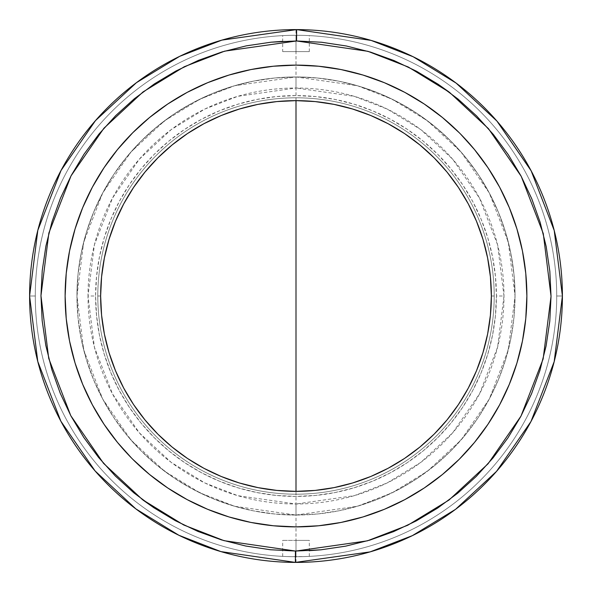 <?xml version="1.0" encoding="UTF-8"?>
<svg xmlns="http://www.w3.org/2000/svg" width="592" height="592" viewBox="0 0 592 592"><rect width="100%" height="100%" fill="white"/><g stroke="black" fill="none" stroke-linecap="round" stroke-linejoin="round"><path stroke-width="0.44" stroke-dasharray="2.96 2.22" d="M309.32 550.686L295.608 551.034L295.593 562.4L370.259 551.84L412.469 535.59L455.64 509.268L496.592 471.306L531.002 421.474L554.186 361.631L562.4 296L554.216 230.48L531.113 170.74L496.836 120.975L456.04 83.028L413.009 56.669L370.925 40.352L296.407 29.6L296.392 40.966L367.728 51.26L408.014 66.881L449.21 92.115L488.267 128.442L521.086 176.083L543.197 233.278L551.034 296L543.197 358.737L521.064 415.954L488.2 463.632L449.084 499.981L407.814 525.215L367.454 540.822L296 551.034L270.625 549.768L245.887 546.061L221.63 539.948L198.083 531.49L175.484 520.76L154.046 507.877M503.992 296L497.591 244.799L479.52 198.12L452.71 159.241L420.794 129.604L387.146 109.039L354.238 96.326L296 88.008L296 76.96L357.331 85.722L391.985 99.108L427.424 120.768L461.027 151.974L489.273 192.925L508.299 242.084L515.04 296L508.299 349.916L489.273 399.075L461.027 440.026L427.424 471.232L391.985 492.892L357.331 506.278L296 515.04L296 503.992L354.238 495.674L387.146 482.961L420.794 462.396L452.71 432.759L479.52 393.88L497.591 347.201L503.992 296L496.407 296A200.407 200.407 0 0 0 296 95.593A200.407 200.407 0 0 0 95.593 296L88.008 296A207.992 207.992 0 0 1 296 88.008A207.992 207.992 0 0 1 503.992 296A207.992 207.992 0 0 1 296 503.992A207.992 207.992 0 0 1 88.008 296L95.593 296L96.563 276.36L99.449 256.906L104.222 237.829L110.852 219.306L119.258 201.532L129.367 184.66L141.081 168.861L154.29 154.29L168.861 141.081L184.66 129.367L201.532 119.258L219.306 110.852L237.829 104.222L256.906 99.449L276.36 96.563L296 95.593L315.64 96.563L335.094 99.449L354.171 104.222L372.694 110.852L390.468 119.258L407.34 129.367L423.139 141.081L437.71 154.29L450.919 168.861L462.633 184.66L472.742 201.532L481.148 219.306L487.778 237.829L492.551 256.906L495.437 276.36L496.407 296L495.437 315.64L492.551 335.094L487.778 354.171L481.148 372.694L472.742 390.468L462.633 407.34L450.919 423.139L437.71 437.71L423.139 450.919L407.34 462.633L390.468 472.742L372.694 481.148L354.171 487.778L335.094 492.551L315.64 495.437L296 496.407L276.36 495.437L256.906 492.551L237.829 487.778L219.306 481.148L201.532 472.742L184.66 462.633L168.861 450.919L154.29 437.71L141.081 423.139L129.367 407.34L119.258 390.468L110.852 372.694L104.222 354.171L99.449 335.094L96.563 315.64L95.593 296A200.407 200.407 0 0 0 296 496.407A200.407 200.407 0 0 0 496.407 296L503.992 296M69.553 341.044L66.23 318.629L65.12 296A230.88 230.88 0 0 0 296 526.88A230.88 230.88 0 0 0 526.88 296A230.88 230.88 0 0 1 296 526.88A230.88 230.88 0 0 1 65.12 296A230.88 230.88 0 0 0 296 526.88A230.88 230.88 0 0 0 526.88 296L525.77 318.629L522.447 341.044L516.942 363.022L509.305 384.356L499.618 404.839L487.971 424.272L474.473 442.468L459.259 459.259L442.468 474.473L424.272 487.971L404.839 499.618L384.356 509.305L363.022 516.942L341.044 522.447L318.629 525.77L296 526.88L273.371 525.77L250.956 522.447L228.978 516.942L207.644 509.305L187.161 499.618L167.728 487.971L149.532 474.473L132.741 459.259L117.527 442.468L104.029 424.272L92.382 404.839L82.695 384.356L75.058 363.022L69.553 341.044L66.23 318.629L65.12 296L66.23 273.371L69.553 250.956L75.058 228.978L82.695 207.644L92.382 187.161L104.029 167.728L117.527 149.532L132.741 132.741L149.532 117.527L167.728 104.029L187.161 92.382L207.644 82.695L228.978 75.058L250.956 69.553L273.371 66.23L296 65.12L318.629 66.23L341.044 69.553L363.022 75.058L384.356 82.695L404.839 92.382L424.272 104.029L442.468 117.527L459.259 132.741L474.473 149.532L487.971 167.728L499.618 187.161L509.305 207.644L516.942 228.978L522.447 250.956L525.77 273.371L526.88 296A230.88 230.88 0 0 0 296 65.12A230.88 230.88 0 0 0 65.12 296A230.88 230.88 0 0 1 296 65.12A230.88 230.88 0 0 1 526.88 296L525.77 318.629L522.447 341.044L516.942 363.022L509.305 384.356L499.618 404.839L487.971 424.272L474.473 442.468L459.259 459.259L442.468 474.473L424.272 487.971L404.839 499.618L384.356 509.305L363.022 516.942L341.044 522.447L318.629 525.77L296 526.88L273.371 525.77L250.956 522.447L228.978 516.942L207.644 509.305L187.161 499.618L167.728 487.971L149.532 474.473L132.741 459.259L117.527 442.468L104.029 424.272L92.382 404.839L82.695 384.356L75.058 363.022L69.553 341.044L66.23 318.629L65.12 296L66.23 273.371L69.553 250.956L75.058 228.978L82.695 207.644L92.382 187.161L104.029 167.728L117.527 149.532L132.741 132.741L149.532 117.527L167.728 104.029L187.161 92.382L207.644 82.695L228.978 75.058L250.956 69.553L273.371 66.23L296 65.12L318.629 66.23L341.044 69.553L363.022 75.058L384.356 82.695L404.839 92.382L424.272 104.029L442.468 117.527L459.259 132.741L474.473 149.532L487.971 167.728L499.618 187.161L509.305 207.644L516.942 228.978L522.447 250.956L525.77 273.371L526.88 296L525.77 318.629L522.447 341.044M282.68 41.314L296.392 40.966L296.407 29.6L221.741 40.16L179.531 56.41L136.36 82.732L95.408 120.694L60.998 170.526L37.814 230.369L29.6 296A266.4 266.4 0 0 0 295.593 562.4A266.4 266.4 0 0 0 562.4 296A266.4 266.4 0 0 0 296 29.6A266.4 266.4 0 0 0 29.6 296A266.4 266.4 0 0 1 296 29.6A266.4 266.4 0 0 1 562.4 296L556.717 296A260.717 260.717 0 0 0 296 35.283A260.717 260.717 0 0 0 35.283 296L29.6 296L35.283 296A260.717 260.717 0 0 1 296 35.283A260.717 260.717 0 0 1 556.717 296A260.717 260.717 0 0 0 296 35.283A260.717 260.717 0 0 0 35.283 296A260.717 260.717 0 0 1 296 35.283A260.717 260.717 0 0 1 556.717 296L562.4 296A266.4 266.4 0 0 0 296 29.6A266.4 266.4 0 0 0 29.6 296A266.4 266.4 0 0 1 296 29.6A266.4 266.4 0 0 1 562.4 296A266.4 266.4 0 0 0 296.407 29.6A266.4 266.4 0 0 0 29.6 296L37.784 361.52L60.887 421.26L95.164 471.025L135.96 508.972L178.991 535.331L221.075 551.648L295.593 562.4L295.608 551.034L224.272 540.74L183.986 525.119L142.79 499.885L103.733 463.558L70.914 415.917L48.803 358.722L40.966 296L48.803 233.263L70.936 176.046L103.8 128.368L142.916 92.019L184.186 66.785L224.546 51.178L296 40.966L321.375 42.232L346.113 45.939L370.37 52.052L393.917 60.51L416.516 71.24L437.954 84.123M100.64 296A195.36 195.36 0 0 0 296 491.36A195.36 195.36 0 0 0 491.36 296A195.36 195.36 0 0 1 296 491.36A195.36 195.36 0 0 1 100.64 296L97.798 296A198.202 198.202 0 0 0 296 494.202A198.202 198.202 0 0 0 494.202 296L491.36 296L494.202 296A198.202 198.202 0 0 1 296 494.202A198.202 198.202 0 0 1 97.798 296A198.202 198.202 0 0 0 296 494.202A198.202 198.202 0 0 0 494.202 296A198.202 198.202 0 0 1 296 494.202A198.202 198.202 0 0 1 97.798 296L100.64 296A195.36 195.36 0 0 0 296 491.36A195.36 195.36 0 0 0 491.36 296A195.36 195.36 0 0 1 296 491.36A195.36 195.36 0 0 1 100.64 296A195.36 195.36 0 0 0 296 491.36A195.36 195.36 0 0 0 491.36 296A195.36 195.36 0 0 1 296 491.36A195.36 195.36 0 0 1 100.64 296A195.36 195.36 0 0 0 296 491.36A195.36 195.36 0 0 0 491.36 296L490.42 276.849L487.608 257.89L482.946 239.286L476.486 221.238L468.294 203.907L458.437 187.464L447.012 172.065L434.143 157.857L419.935 144.988L404.536 133.563L388.093 123.706L370.762 115.514L352.714 109.054L334.11 104.392L315.151 101.58L296 100.64L276.849 101.58L257.89 104.392L239.286 109.054L221.238 115.514L203.907 123.706L187.464 133.563L172.065 144.988L157.857 157.857L144.988 172.065L133.563 187.464L123.706 203.907L115.514 221.238L109.054 239.286L104.392 257.89L101.58 276.849L100.64 296L101.58 315.151L104.392 334.11L109.054 352.714L115.514 370.762L123.706 388.093L133.563 404.536L144.988 419.935L157.857 434.143L172.065 447.012L187.464 458.437L203.907 468.294L221.238 476.486L239.286 482.946L257.89 487.608L276.849 490.42L296 491.36L315.151 490.42L334.11 487.608L352.714 482.946L370.762 476.486L388.093 468.294L404.536 458.437L419.935 447.012L434.143 434.143L447.012 419.935L458.437 404.536L468.294 388.093L476.486 370.762L482.946 352.714L487.608 334.11L490.42 315.151L491.36 296A195.36 195.36 0 0 0 296 100.64A195.36 195.36 0 0 0 100.64 296A195.36 195.36 0 0 1 296 100.64A195.36 195.36 0 0 1 491.36 296A195.36 195.36 0 0 0 296 100.64A195.36 195.36 0 0 0 100.64 296A195.36 195.36 0 0 1 296 100.64A195.36 195.36 0 0 1 491.36 296A195.36 195.36 0 0 0 296 100.64A195.36 195.36 0 0 0 100.64 296L97.798 296A198.202 198.202 0 0 1 296 97.798A198.202 198.202 0 0 1 494.202 296L491.36 296L494.202 296A198.202 198.202 0 0 0 296 97.798A198.202 198.202 0 0 0 97.798 296A198.202 198.202 0 0 1 296 97.798A198.202 198.202 0 0 1 494.202 296A198.202 198.202 0 0 0 296 97.798A198.202 198.202 0 0 0 97.798 296L100.64 296A195.36 195.36 0 0 1 296 100.64A195.36 195.36 0 0 1 491.36 296A195.36 195.36 0 0 0 296 100.64A195.36 195.36 0 0 0 100.64 296M293.403 35.298L296 35.283L293.403 35.298M288.607 35.387L290.901 35.335L288.607 35.387M284.93 35.52L286.58 35.453L284.93 35.52M282.939 35.609L283.694 35.572L282.939 35.609M298.597 35.298L296 35.283L298.597 35.298M303.393 35.387L301.099 35.335L303.393 35.387M307.07 35.52L305.42 35.453L307.07 35.52M309.061 35.609L308.306 35.572L309.061 35.609M290.901 556.665L296 556.717L286.572 556.547L296 556.717L296 540.378L296 556.717L296 540.378L282.68 540.378L309.32 540.378L296 540.378L296 556.717L305.428 556.547L290.901 556.665M283.694 556.428L288.607 556.613L283.694 556.428M296 51.622L282.68 51.622L296 51.622L296 35.283L296 51.622L282.68 51.622L309.32 51.622L296 51.622L296 35.283L290.894 35.335L296 35.283L296 51.622L309.32 51.622L296 51.622M286.58 35.453L290.901 35.335L286.58 35.453M282.68 35.624L283.694 35.572L282.68 35.624L282.68 51.622M296 515.04A219.04 219.04 0 0 1 76.96 296A219.04 219.04 0 0 0 296 515.04A219.04 219.04 0 0 0 515.04 296A219.04 219.04 0 0 1 296 515.04L234.669 506.278L200.015 492.892L164.576 471.232L130.973 440.026L102.727 399.075L83.701 349.916L76.96 296L83.701 242.084L102.727 192.925L130.973 151.974L164.576 120.768L200.015 99.108L234.669 85.722L296 76.96L296 88.008L237.762 96.326L204.854 109.039L171.206 129.604L139.29 159.241L112.48 198.12L94.409 244.799L88.008 296L94.409 347.201L112.48 393.88L139.29 432.759L171.206 462.396L204.854 482.961L237.762 495.674L296 503.992L296 515.04L317.467 513.982L338.735 510.829L359.581 505.605L379.82 498.368L399.252 489.177L417.693 478.129L434.957 465.319L450.882 450.882L465.319 434.957L478.129 417.693L489.177 399.252L498.368 379.82L505.605 359.581L510.829 338.735L513.982 317.467L515.04 296A219.04 219.04 0 0 0 296 76.96A219.04 219.04 0 0 0 76.96 296A219.04 219.04 0 0 1 296 76.96A219.04 219.04 0 0 1 515.04 296L513.982 274.533L510.829 253.265L505.605 232.419L498.368 212.18L489.177 192.748L478.129 174.307L465.319 157.043L450.882 141.118L434.957 126.681L417.693 113.871L399.252 102.823L379.82 93.632L359.581 86.395L338.735 81.171L317.467 78.018L296 76.96L274.533 78.018L253.265 81.171L232.419 86.395L212.18 93.632L192.748 102.823L174.307 113.871L157.043 126.681L141.118 141.118L126.681 157.043L113.871 174.307L102.823 192.748L93.632 212.18L86.395 232.419L81.171 253.265L78.018 274.533L76.96 296L78.018 317.467L81.171 338.735L86.395 359.581L93.632 379.82L102.823 399.252L113.871 417.693L126.681 434.957L141.118 450.882L157.043 465.319L174.307 478.129L192.748 489.177L212.18 498.368L232.419 505.605L253.265 510.829L274.533 513.982L296 515.04M490.42 276.849L487.608 257.89L482.946 239.286L487.608 257.89L490.42 276.849M476.486 221.238L468.294 203.907L458.437 187.464L468.294 203.907L476.486 221.238M419.935 144.988L404.536 133.563L388.093 123.706L370.762 115.514L352.714 109.054L334.11 104.392L315.151 101.58L334.11 104.392L352.714 109.054L370.762 115.514L388.093 123.706L404.536 133.563L419.935 144.988M276.849 101.58L257.89 104.392L239.286 109.054L257.89 104.392L276.849 101.58M221.238 115.514L203.907 123.706L187.464 133.563L203.907 123.706L221.238 115.514M144.988 172.065L133.563 187.464L123.706 203.907L115.514 221.238L109.054 239.286L104.392 257.89L101.58 276.849L104.392 257.89L109.054 239.286L115.514 221.238L123.706 203.907L133.563 187.464L144.988 172.065M101.58 315.151L104.392 334.11L109.054 352.714L104.392 334.11L101.58 315.151M115.514 370.762L123.706 388.093L133.563 404.536L123.706 388.093L115.514 370.762M172.065 447.012L187.464 458.437L203.907 468.294L221.238 476.486L239.286 482.946L257.89 487.608L276.849 490.42L257.89 487.608L239.286 482.946L221.238 476.486L203.907 468.294L187.464 458.437L172.065 447.012M315.151 490.42L334.11 487.608L352.714 482.946L334.11 487.608L315.151 490.42M370.762 476.486L388.093 468.294L404.536 458.437L388.093 468.294L370.762 476.486M447.012 419.935L458.437 404.536L468.294 388.093L476.486 370.762L482.946 352.714L487.608 334.11L490.42 315.151L487.608 334.11L482.946 352.714L476.486 370.762L468.294 388.093L458.437 404.536L447.012 419.935M448.825 91.827L458.03 99.049L476.545 115.869L493.321 134.428L508.202 154.534L521.041 176.009L531.712 198.631L540.119 222.192L546.179 246.464L549.827 271.21L551.034 296.2L549.79 321.182L546.098 345.92L540.008 370.185L531.564 393.732L520.856 416.339L507.988 437.791L493.077 457.875L476.264 476.405L457.727 493.195L437.629 508.091L416.169 520.945L393.554 531.638L370 540.059L345.728 546.135L320.982 549.805M143.175 500.173L133.97 492.951L115.455 476.131L98.679 457.572L83.798 437.466L70.959 415.991L60.288 393.369L51.881 369.808L45.821 345.536L42.173 320.79L40.966 295.8L42.21 270.818L45.902 246.08L51.992 221.815L60.436 198.268L71.144 175.661L84.012 154.209L98.923 134.125L115.736 115.595L134.273 98.805L154.371 83.909L175.831 71.055L198.446 60.362L222 51.941L246.272 45.865L271.018 42.195M562.4 296A266.4 266.4 0 0 1 296 562.4A266.4 266.4 0 0 1 29.6 296A266.4 266.4 0 0 0 296 562.4A266.4 266.4 0 0 0 562.4 296L556.717 296A260.717 260.717 0 0 1 296 556.717A260.717 260.717 0 0 1 35.283 296L29.6 296L35.283 296A260.717 260.717 0 0 0 296 556.717A260.717 260.717 0 0 0 556.717 296A260.717 260.717 0 0 1 296 556.717A260.717 260.717 0 0 1 35.283 296A260.717 260.717 0 0 0 296 556.717A260.717 260.717 0 0 0 556.717 296L562.4 296A266.4 266.4 0 0 1 296 562.4A266.4 266.4 0 0 1 29.6 296A266.4 266.4 0 0 0 296 562.4A266.4 266.4 0 0 0 562.4 296M301.099 35.335L296 35.283L301.099 35.335M308.306 35.572L305.42 35.453L308.306 35.572M308.306 556.428L301.099 556.665L308.306 556.428M296 540.378L309.32 540.378L296 540.378M309.32 556.376L309.32 540.378M282.68 556.376L282.68 540.378M516.942 363.022L509.305 384.356L499.618 404.839L487.971 424.272L474.473 442.468M459.259 459.259L442.468 474.473L424.272 487.971L404.839 499.618M384.356 509.305L363.022 516.942L341.044 522.447L318.629 525.77L296 526.88L273.371 525.77L250.956 522.447L228.978 516.942L207.644 509.305L187.161 499.618L167.728 487.971L149.532 474.473L132.741 459.259M131.424 457.927L117.527 442.468L104.029 424.272L92.382 404.839L82.695 384.356L75.058 363.022M522.447 250.956L525.77 273.371L526.88 296A230.88 230.88 0 0 0 296 65.12A230.88 230.88 0 0 0 65.12 296L66.23 273.371L69.553 250.956M75.058 228.978L82.695 207.644L92.382 187.161L104.029 167.728L117.527 149.532M132.741 132.741L149.532 117.527L167.728 104.029L187.161 92.382M207.644 82.695L228.978 75.058L250.956 69.553L273.371 66.23L296 65.12L318.629 66.23L341.044 69.553L363.022 75.058L384.356 82.695L404.839 92.382L424.272 104.029L442.468 117.527L459.259 132.741M460.576 134.073L474.473 149.532L487.971 167.728L499.618 187.161L509.305 207.644L516.942 228.978M296 562.4L296 491.36M296 100.64L296 29.6M309.32 51.622L309.32 35.624"/><path stroke-width="0.89" d="M320.997 549.805L296 551.034L367.395 540.836L407.733 525.259L448.973 500.062L488.082 463.765L520.96 416.154L543.13 358.989L551.034 296.289L543.278 233.574L521.234 176.364L488.467 128.671L449.439 92.285L408.251 67L367.958 51.326L296.577 40.966L296.607 29.6L371.08 40.397L413.135 56.736L456.129 83.102L496.895 121.042L531.142 170.792L554.223 230.503L562.4 296L554.186 361.66L530.972 421.519L496.533 471.373L455.551 509.335L412.335 535.656L370.104 551.885L295.393 562.4L295.423 551.034L296 551.034L295.423 551.034L295.393 562.4A266.4 266.4 0 0 1 29.6 296A266.4 266.4 0 0 1 296.607 29.6A266.4 266.4 0 0 1 562.4 296A266.4 266.4 0 0 1 295.393 562.4L220.92 551.603L178.865 535.264L135.871 508.898L95.105 470.958L60.858 421.208L37.777 361.497L29.6 296L37.814 230.34L61.028 170.481L95.467 120.627L136.449 82.665L179.665 56.344L221.896 40.115L296.607 29.6L296.577 40.966L224.605 51.164L184.267 66.741L143.027 91.938L103.918 128.235L71.04 175.846L48.87 233.011L40.966 295.711L48.722 358.426L70.766 415.636L103.533 463.329L142.561 499.715L183.749 525L224.042 540.674L295.423 551.034L270.44 549.753L245.71 546.024L221.467 539.897L197.935 531.424L175.343 520.686L153.92 507.788L133.859 492.855L115.359 476.027L98.59 457.468L83.724 437.355L70.899 415.887L60.243 393.258L51.852 369.704L45.806 345.432L42.165 320.694L40.966 295.711L42.224 270.729L45.917 245.998L52.015 221.741L60.465 198.202L71.173 175.602L84.049 154.157L98.96 134.081L115.766 115.558L134.31 98.775L154.401 83.886L175.861 71.04L198.468 60.354L222.022 51.933L246.279 45.858L271.018 42.195L282.68 41.314M522.447 341.044L516.942 363.022L522.447 341.044L525.77 318.629L526.88 296A230.88 230.88 0 0 1 296 526.88A230.88 230.88 0 0 1 65.12 296A230.88 230.88 0 0 1 296 65.12A230.88 230.88 0 0 1 526.88 296L525.77 273.371L522.447 250.956L516.942 228.978L522.447 250.956M491.36 296A195.36 195.36 0 0 1 296 491.36A195.36 195.36 0 0 1 100.64 296L101.58 315.151L104.392 334.11L109.054 352.714L115.514 370.762L123.706 388.093L133.563 404.536L144.988 419.935L157.857 434.143L172.065 447.012L187.464 458.437L203.907 468.294L221.238 476.486L239.286 482.946L258.001 487.63L276.849 490.42L296 491.36L315.151 490.42L334.11 487.608L352.714 482.946L370.762 476.486L388.093 468.294L404.536 458.437L419.935 447.012L434.143 434.143L447.012 419.935L458.437 404.536L468.294 388.093L476.486 370.762L482.946 352.714L487.63 333.999L490.42 315.151L491.36 296L490.42 276.849L487.608 257.89L482.946 239.286L476.486 221.238L468.294 203.907L458.437 187.464L447.012 172.065L434.143 157.857L419.935 144.988L404.536 133.563L388.093 123.706L370.762 115.514L352.714 109.054L333.999 104.37L315.151 101.58L296 100.64L276.849 101.58L257.89 104.392L239.286 109.054L221.238 115.514L203.907 123.706L187.464 133.563L172.065 144.988L157.857 157.857L144.988 172.065L133.563 187.464L123.706 203.907L115.514 221.238L109.054 239.286L104.37 258.001L101.58 276.849L100.64 296L101.58 315.151L100.64 296A195.36 195.36 0 0 1 296 100.64A195.36 195.36 0 0 1 491.36 296L490.42 276.849L491.36 296L490.42 315.151L491.36 296M437.954 84.123L448.825 91.827M416.169 520.945L393.532 531.646L369.978 540.067L345.721 546.142L320.982 549.805L309.32 550.686M154.046 507.877L143.175 500.173M271.003 42.195L296.577 40.966L321.56 42.247L346.29 45.976L370.533 52.103L394.065 60.576L416.657 71.314L438.08 84.212L458.141 99.145L476.641 115.973L493.41 134.532L508.276 154.645L521.101 176.113L531.757 198.742L540.148 222.296L546.194 246.568L549.835 271.306L551.034 296.289L549.776 321.271L546.083 346.002L539.985 370.259L531.535 393.798L520.827 416.398L507.951 437.843L493.04 457.919L476.234 476.442L457.69 493.225L437.599 508.114L416.139 520.96M482.946 239.286L476.486 221.238L482.946 239.286M458.437 187.464L447.012 172.065L434.143 157.857L419.935 144.988L434.143 157.857L447.012 172.065L458.437 187.464M315.151 101.58L296 100.64L276.849 101.58L296 100.64L315.151 101.58M239.286 109.054L221.238 115.514L239.286 109.054M187.464 133.563L172.065 144.988L157.857 157.857L144.988 172.065L157.857 157.857L172.065 144.988L187.464 133.563M101.58 276.849L100.64 296L101.58 276.849M109.054 352.714L115.514 370.762L109.054 352.714M133.563 404.536L144.988 419.935L157.857 434.143L172.065 447.012L157.857 434.143L144.988 419.935L133.563 404.536M296 491.36L276.849 490.42L296 491.36L315.151 490.42L296 491.36L296 100.64M352.714 482.946L370.762 476.486L352.714 482.946M404.536 458.437L419.935 447.012L434.143 434.143L447.012 419.935L434.143 434.143L419.935 447.012L404.536 458.437M474.473 442.468L459.259 459.259L474.473 442.468L487.971 424.272L499.618 404.839L509.305 384.356L516.942 363.022M404.839 499.618L384.356 509.305L404.839 499.618L424.272 487.971L442.468 474.473L459.259 459.259M75.058 363.022L69.553 341.044L75.058 363.022L82.695 384.356L92.382 404.839L104.029 424.272L117.527 442.468L131.424 457.927M69.553 250.956L75.058 228.978L69.553 250.956L66.23 273.371L65.12 296L66.23 318.629L69.553 341.044M117.527 149.532L132.741 132.741L117.527 149.532L104.029 167.728L92.382 187.161L82.695 207.644L75.058 228.978M187.161 92.382L207.644 82.695L187.161 92.382L167.728 104.029L149.532 117.527L132.741 132.741M516.942 228.978L509.305 207.644L499.618 187.161L487.971 167.728L474.473 149.532L460.576 134.073M459.259 132.741L442.468 117.527L424.272 104.029L404.839 92.382L384.356 82.695L363.022 75.058L341.044 69.553L318.629 66.23L296 65.12L273.371 66.23L250.956 69.553L228.978 75.058L207.644 82.695M132.741 459.259L149.532 474.473L167.728 487.971L187.161 499.618L207.644 509.305L228.978 516.942L250.956 522.447L273.371 525.77L296 526.88L318.629 525.77L341.044 522.447L363.022 516.942L384.356 509.305"/></g></svg>
